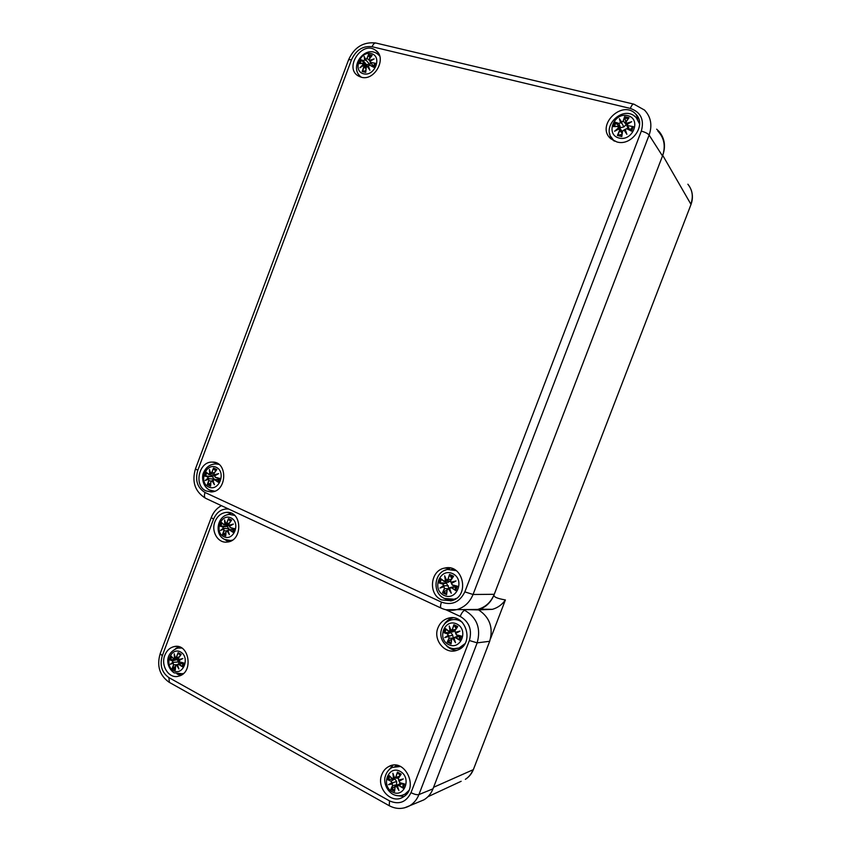 <?xml version="1.0" encoding="UTF-8"?>
<svg xmlns="http://www.w3.org/2000/svg" width="851" height="851" viewBox="0 0 851 851"><rect width="100%" height="100%" fill="white"/><g stroke="black" fill="none" stroke-linecap="round" stroke-linejoin="round"><path stroke-width="1.28" d="M656.653 129.171L659.291 131.724C664.716 138.49 665.876 146.372 662.738 155.371L494.027 594.913C493.41 596.87 497.197 598.54 505.398 599.944L490.516 638.697M465.146 609.603L477.922 609.912C485.474 607.635 490.836 602.636 494.027 594.913M505.398 599.944C502.058 604.689 497.697 607.827 492.335 609.348L480.124 609.178M467.465 609.582L477.624 609.444C485.421 607.295 490.963 602.242 494.25 594.306L662.503 155.978C665.833 146.234 664.28 137.926 657.866 131.075M206.155 490.942C193.571 485.932 198.709 461.423 212.186 462.093C228.217 461.199 227.206 491.952 211.133 491.931L206.155 490.942M441.658 599.934C427.893 594.36 430.17 570.383 444.626 568.096C463.252 563.213 470.422 596.37 451.541 600.763L441.658 599.934M616.826 141.926L610.869 138.787C595.243 125.863 622.166 98.982 635.782 114.119C646.983 124.523 631.836 146.617 616.826 141.926M361.239 77.207L358.207 75.909C343.825 67.74 362.218 40.263 375.493 50.22C387.503 57.496 374.78 81.494 361.239 77.207M379.035 54.379L377.206 53.751M359.069 74.952L359.845 76.75M638.824 119.151L634.314 116.034M609.624 133.277L610.699 138.628M444.243 598.359L450.764 600.955M450.445 568.085L444.02 570.713M217.271 463.338L215.016 463.923M210.771 490.538L212.729 491.74M478.56 609.88C489.814 617.337 493.516 627.804 489.676 641.292L432.989 788.834C431.074 793.675 428.053 797.344 423.915 799.834L419.086 801.844M226.919 514.951L231.195 513.185M228.504 541.832L224.611 539.406L230.419 540.545L232.366 540.14M214.941 521.748C217.292 516.121 221.1 512.993 226.377 512.387C242.333 510.557 243.152 541.13 227.089 542.066C217.984 543.395 210.92 531.46 214.941 521.748M387.63 771.389L393.056 765.24M403.927 796.525L395.885 795.43M381.844 774.484C383.248 770.932 385.503 768.304 388.609 766.623C404.65 757.145 419.617 788.186 403.076 797.068C391.449 804.759 375.908 788.005 381.844 774.484M444.169 624.4C446.211 621.219 448.966 619.092 452.424 618.007L453.019 617.847M456.764 650.345C452.87 650.207 449.477 648.707 446.562 645.845M437.999 627.73C439.935 622.985 443.19 619.858 447.775 618.369C465.71 612.082 475.475 644.377 457.232 650.185C445.371 655.142 432.638 640.058 437.999 627.73M175.349 648.856L178.625 646.696M180.593 675.449L177.04 674.003M164.817 655.27C166.679 650.632 169.689 647.76 173.849 646.664C189.082 642.324 194.188 672.737 178.689 676.151C169.147 679.215 160.371 665.854 164.817 655.27M454.37 619.528L458.625 619.56M461.859 647.409L457.625 648.409M448.743 644.664C436.595 638.941 444.552 618.134 456.679 623.943C468.965 629.58 460.891 650.632 448.743 644.664M456.104 628.676L453.891 624.719L452.338 629.463L451.03 630.272L449.232 626.006L449.977 630.729L448.573 631.07L445.243 628.442L443.658 632.58L447.488 633.921L448.211 635.325L444.807 637.58L448.647 636.484L449.051 638.059L447.232 642.111L451.562 639.218L450.987 643.452M454.977 630.708L457.753 626.527L454.86 630.612L455.296 632.527L454.849 630.612L455.296 632.527L458.54 631.676L455.306 632.527M451.551 639.25L451.073 643.952L451.679 639.314L452.902 638.505L455.54 642.718L453.966 638.059L455.455 637.707L459.774 640.26L461.38 636.091L456.54 634.857L455.732 633.452L459.997 631.091L455.285 632.293M451.679 639.314L452.104 638.378L451.562 639.218M452.902 638.505L452.104 638.378M455.54 642.718L453.094 638.303L453.87 638.218M455.455 637.707L453.966 638.059M459.636 635.846L459.2 639.431L459.774 640.26M456.54 634.857L460.795 636.144M461.38 636.091L456.53 635.048L455.604 633.304L456.413 632.761M455.732 633.452L456.53 635.048M459.997 631.091L455.593 633.304M452.338 629.463L453.955 625.347M451.03 630.272L455.615 629.432M449.232 626.006L450.956 630.474L454.689 630.985M448.573 631.07L449.317 631.485L449.977 630.729M453.54 630.825L454.349 630.963L452.817 631.942L449.317 631.485L445.243 628.442M448.541 631.251L445.52 628.878M451.062 630.506L450.275 630.772M447.488 633.921L443.658 632.58M448.211 635.325L447.637 633.708L450.924 632.623L452.732 635.176L453.189 637.973M449.051 638.059L448.647 636.484M448.477 635.463L449.275 635.814L448.764 636.218L444.807 637.58M444.222 632.527L450.924 632.623M448.466 635.452L446.03 637.027L452.732 635.176M450.541 632.559L450.839 631.687M454.679 637.303L457.381 636.282L459.274 636.708M452.817 631.942L451.881 631.825M227.44 526.503L227.674 525.61M232.717 514.717L233.834 514.727M231.398 540.715L230.281 540.545M223.856 536.715C213.867 532.024 220.973 513.1 230.94 517.876C241.035 522.493 233.834 541.63 223.856 536.715M230.44 521.557L228.483 518.61L226.845 522.801L225.706 523.567L224.526 519.908L224.824 524.014L223.675 524.376L221.196 522.248L219.781 526.014L222.707 526.96L223.249 528.184L220.569 530.428L223.59 529.205L223.909 530.609L222.547 534.428L225.845 532.726M229.004 523.822L231.653 520.099L228.94 523.759L229.206 525.227L233.365 524.078L229.472 526.131L230.238 527.673L233.972 528.599L230.217 527.482L229.547 526.248L233.365 524.078M234.451 528.535L233.025 532.322L229.408 529.896L227.877 530.396L229.238 530.077M226.068 531.641L225.706 535.939L226.068 531.641L227.079 530.875L229.387 534.641L227.972 530.428M225.632 535.577L225.983 531.598L226.77 530.652M227.079 530.875L225.983 531.598M229.387 534.641L227.27 530.694L227.951 530.705M228.611 529.747L227.866 530.396L228.823 533.332M232.642 531.641L233.802 528.556L233.025 532.322M230.217 527.482L233.972 528.599M229.547 526.248L232.1 524.62L229.206 525.227M229.472 526.173L230.238 527.673M228.94 523.769L229.238 525.45L228.93 523.759L231.334 520.355M230.174 525.716L229.259 525.461M226.845 522.801L228.525 519.174M225.706 523.567L229.355 523.12M224.526 519.908L225.909 523.812M224.738 521.003L225.653 523.684M223.675 524.376L224.824 524.014M229.738 525.599L224.111 524.737L221.196 522.248M228.525 524.461L225.919 523.822M226.238 523.897L225.111 524.056L224.813 521.237M222.707 526.96L219.781 526.014M223.249 528.184L222.866 526.78L227.217 526.45L229.504 529.673M223.909 530.609L223.59 529.205M223.6 529.141L220.569 530.428M220.26 525.95L227.217 526.45M221.558 529.865L223.483 528.311L228.813 528.748M224.568 528.801L223.728 528.992M226.855 526.397L227.174 525.492M228.887 529.726L233.61 529.386M228.547 525.833L227.972 525.684M394.96 766.4L397.64 765.496M407.289 793.185L404.65 794.323M392.322 791.941C380.503 785.505 388.396 764.868 400.193 771.389C412.139 777.75 404.129 798.642 392.322 791.941M400.055 775.538L397.438 772.112L395.821 777.006L394.534 777.771L392.864 773.208L393.502 778.176L392.141 778.442L388.971 775.421L387.396 779.527L391.066 781.261L391.758 782.729L388.471 784.686L392.173 783.931L392.556 785.526L390.822 789.366L396.843 785.165M398.385 778.41L401.183 774.155L398.268 778.282L398.694 780.261L398.268 778.282L400.768 774.484M395.119 786.941L394.566 791.441L395.119 786.941L396.311 786.207L398.917 790.451L397.343 785.813L398.811 785.516L403.076 788.154L404.661 784.016L399.885 782.686L399.098 781.25L403.331 778.92L398.672 780.048M395.396 786.111L394.992 786.835L397.204 785.781M394.481 790.93L395.002 786.867M398.917 790.451L397.343 785.813M398.811 785.516L397.534 785.282M402.959 783.739L403.076 788.154M395.598 785.984L400.236 783.526M399.885 782.686L404.661 784.016M399.098 781.25L399.885 780.261L398.694 780.261L401.895 779.473L399.885 780.261M403.331 778.92L398.981 781.069L399.874 782.856L404.161 784.069M395.821 777.006L397.491 772.751M392.864 773.208L394.47 777.952L399.662 776.144M394.534 777.771L393.215 774.601M392.141 778.442L393.13 778.835L393.502 778.176M398.151 777.559L392.109 778.601L388.971 775.421M392.098 778.58L389.205 775.846M394.47 777.878L393.8 778.218L393.29 774.804M391.066 781.261L387.396 779.527M391.758 782.729L391.215 781.027L394.875 778.963L396.662 781.526L396.619 785.016M392.556 785.526L392.173 783.931M392.279 783.665L388.471 784.686M387.95 779.505L394.875 778.963M392.024 782.856L396.662 781.526M392.003 782.856L389.662 784.228L392.917 782.963L392.3 783.654M397.279 778.186L396.662 778.282M177.487 659.695L177.625 658.951M180.242 647.834L181.189 647.696M173.519 670.662C163.796 665.376 170.849 646.6 180.55 651.972C190.369 657.185 183.231 676.173 173.519 670.662M180.327 655.334L178.125 652.653L176.423 656.972L175.317 657.695L174.232 653.791L174.444 658.1L173.327 658.397L170.977 655.951L169.572 659.695L172.359 660.961L172.881 662.238L170.306 664.237L173.21 663.301L173.508 664.727L172.221 668.354L175.466 666.45M175.614 665.886L175.295 670.056L175.614 665.886L176.614 665.174L178.891 668.982L177.487 664.769L178.731 664.461L182.465 666.79L183.88 663.025L179.699 661.897L179.04 660.621L182.837 658.493L178.721 659.568L178.54 658.121L181.199 654.334L178.465 658.036L178.731 659.748M176.146 664.971L175.54 665.822L177.423 664.908M175.221 669.684L175.561 665.854M178.891 668.982L177.487 664.769M177.402 664.705L177.955 664.142L177.402 664.705M178.731 664.461L177.955 664.142M182.327 665.663L183.252 663.025L182.465 666.79M179.699 661.897L183.88 663.025M179.04 660.621L179.71 662.067L183.444 663.078M178.976 660.536L179.71 662.057M182.837 658.493L178.976 660.482M179.955 659.929L178.721 659.568M178.54 658.121L180.869 654.6M176.423 656.972L178.146 653.228M178.433 658.078L175.285 657.866L179.231 656.898M174.232 653.791L175.263 657.791M173.327 658.397L174.444 658.1M178.253 658.982L173.359 658.568L170.977 655.951M173.296 658.514L171.147 656.302M175.508 657.94L174.732 658.142L174.498 655.227M172.359 660.961L169.572 659.695M172.881 662.248L172.53 660.77L177.168 659.631L179.306 663.78M173.508 664.727L173.21 663.301M173.338 663.067L170.306 664.237M170.04 659.653L177.168 659.631M173.359 663.057L171.253 663.748L173.125 662.365L178.753 661.929M176.817 659.578L177.029 658.919M613.358 140.553L612.465 139.128M638.644 121.119L639.527 122.459M619.071 138.043C605.178 134.671 613.784 112.162 627.644 115.619C641.697 118.885 632.963 141.681 619.071 138.043M625.825 122.225L624.602 116.64L623.155 121.076L621.698 122.097L619.4 118.714L620.517 122.757L618.922 123.438L614.869 122.087L613.156 126.576L617.741 126.522L618.613 127.735L614.603 131.245L619.134 128.809L619.592 130.384L617.4 135.469L621.932 134.341M626.166 121.81L629.017 117.704L625.996 121.831L626.57 123.629L626.006 121.81L628.57 118.076M622.602 131.128L621.794 136.575L622.602 131.128L623.996 130.022L626.879 134.298L625.187 129.363L626.847 128.767L631.591 131.139L633.314 126.618L628.027 125.682L627.091 124.374L631.697 121.714L626.57 123.289M623.996 130.022L622.432 131.139L621.698 136.032M626.879 134.298L624.177 129.852L625.198 130.629L625.187 129.363M624.177 129.863L622.443 131.128M626.847 128.767L624.974 129.405L626.145 132.809L625.198 130.629M631.591 131.139L626.985 128.618L624.985 129.405M628.027 125.682L633.314 126.618M631.697 121.714L626.91 124.331L629.825 130.022M627.091 124.374L630.187 122.395M627.038 124.246L626.57 123.608L630.08 122.459M632.665 126.788L629.91 130.012M623.155 121.076L624.687 117.257M621.698 122.097L623.421 121.204L626.283 124.544L623.868 126.905L620.602 127.703L614.869 122.087M619.4 118.714L623.868 126.905M618.922 123.438L620.517 122.757M620.804 122.831L619.985 119.97L621.602 122.384L621.687 123.321L620.826 122.842M613.156 126.576L617.826 126.373L613.731 126.405M618.613 127.735L618.39 126.501M619.592 130.384L619.134 128.809M619.432 128.714L614.603 131.245M616.06 130.277L618.868 127.895L619.337 128.937M618.794 126.905L622.145 131.405M619.975 128.086L620.251 127.48M627.921 127.81L627.24 126.608M619.858 129.139L622.358 131.597M366.568 65.91L367.004 65.091M363.6 73.803C352.325 71.069 359.941 50.752 371.185 53.57C382.588 56.198 374.865 76.76 363.6 73.803M369.845 58.208L368.536 54.507L366.941 58.432L365.707 59.368L364.164 56.453L364.717 59.985L363.43 60.634L360.441 59.581L358.92 63.634L362.388 63.41L363.037 64.474L359.93 67.761L363.441 65.431L363.803 66.825L362.164 71.495L365.749 70.782M369.387 59.027L372.11 55.379L369.291 59.027L369.366 60.442M366.238 67.431L365.739 72.388L366.238 67.431L367.377 66.41L369.887 70.239L368.377 65.793L369.77 65.24L373.876 67.335L375.408 63.261L370.813 62.453L370.057 61.293L374.142 58.889L369.653 60.336M367.377 66.41L366.143 67.463L365.653 71.963M369.887 70.239L367.568 66.261L368.557 66.857M369.77 65.24L368.228 65.825L369.26 68.91L368.377 65.793M373.876 67.335L369.93 65.112L368.27 65.804M370.813 62.453L375.408 63.261M370.057 61.293L370.206 62.442L373.749 66.229M374.142 58.889L369.951 61.272M370.164 61.112L369.685 60.634L372.685 59.581M369.334 59.006L371.781 55.645M374.621 63.591L373.387 66.878L374.865 63.421M369.94 61.261L373.312 66.431M366.941 58.432L368.589 55.06M365.707 59.368L367.196 58.549L369.153 60.144M364.164 56.453L364.568 57.591M363.43 60.634L364.717 59.985M365.983 65.506L366.313 64.687L360.441 59.581M365.664 59.666L369.515 64.165L366.313 64.687M371.025 63.495L369.515 64.165M366.196 60.591L365.015 60.07M358.92 63.634L362.462 63.293L359.356 63.463M363.037 64.474L362.856 63.346M363.803 66.825L363.441 65.431M363.462 65.314L359.93 67.761M363.303 64.644L363.962 65.527M363.09 63.517L367.143 66.272M451.721 569.298L454.147 569.383M454.445 599.604L451.902 599.71M444.126 595.434C431.34 589.669 439.733 567.713 452.487 573.563C465.423 579.233 456.913 601.476 444.126 595.434M451.775 578.627L449.551 574.393L447.913 579.34L446.53 580.212L444.647 575.819L445.413 580.701L443.945 581.095L440.446 578.467L438.776 582.839L442.807 584.094L443.562 585.552L439.978 588.041L444.02 586.764L444.435 588.413L442.531 592.764L447.02 589.956M450.69 580.595L453.615 576.223L450.562 580.499L451.019 582.499L450.551 580.499L451.03 582.499L454.445 581.573L451.338 583.307L452.328 585.126L457.423 586.179L452.338 584.914L451.477 583.456L455.976 580.946L451.009 582.244M457.423 586.179L455.742 590.583L451.338 587.701L449.445 588.254L451.179 587.924M447.211 589.679L446.573 594.615L447.211 589.679L448.498 588.807L451.275 593.221L449.615 588.318M446.488 594.083L447.083 589.615M448.498 588.807L447.754 588.637M451.275 593.221L449.445 588.264L450.051 587.615M455.721 585.967L455.136 589.743L455.742 590.583M448.722 588.584L449.53 588.562M449.541 588.296L450.615 591.785M452.338 584.914L456.827 586.243M451.477 583.456L452.328 585.126M455.976 580.946L454.445 581.573M452.189 582.829L451.041 582.51M447.913 579.34L449.615 575.053M446.53 580.212L448.179 579.425L451.158 579.574M444.647 575.819L446.456 580.425L450.328 581.329M443.945 581.095L444.626 581.52L445.413 580.701M444.626 581.52L440.446 578.467M450.328 581.382L447.158 582.137M446.711 580.488L445.733 580.754L445.126 577.361M442.807 584.094L438.776 582.839M443.562 585.552L442.956 583.882L446.456 583.095L449.051 588.307M444.435 588.413L444.02 586.764M444.137 586.509L439.978 588.041M439.371 582.775L446.456 583.095M444.148 586.499L441.275 587.424L443.828 585.701L448.36 585.775M446.052 583.031L446.435 581.956M450.562 587.488L453.402 586.764L455.242 587.211M212.633 476.666L212.91 475.709M218.92 464.412L215.76 463.912C210.186 464.199 206.176 467.018 203.719 472.348C201.453 476.081 202.357 486.666 209.601 490.048L214.654 491.197L211.527 490.772M208.697 487.027C198.294 482.347 205.729 462.476 216.111 467.252C226.632 471.848 219.09 491.952 208.697 487.027M215.505 471.124L213.548 468.039L211.803 472.379L210.612 473.188L209.41 469.454L209.686 473.667L208.495 474.081L205.942 471.986L204.453 475.943L207.474 476.805L208.048 478.06L205.261 480.507L208.399 479.113L208.718 480.581L207.314 484.644L210.718 483.017M214.058 473.401L216.845 469.529L213.973 473.326L214.261 474.847L218.611 473.613L214.537 475.794L215.335 477.4L219.239 478.336L215.314 477.188L214.612 475.911L218.611 473.613M219.749 478.251L218.25 482.24L214.463 479.73L212.867 480.272L214.292 479.911M210.974 481.613L210.601 486.166L210.974 481.613L212.037 480.783L214.452 484.719L212.963 480.304M210.527 485.761L210.91 481.592M214.452 484.719L212.856 480.272L213.718 479.57M215.314 477.188L219.239 478.336L217.856 481.549L218.25 482.24M212.261 480.592L212.963 480.645M212.91 480.294L213.909 483.528M214.612 475.911L215.335 477.39L219.026 478.56M215.207 475.401L214.261 474.847M213.984 473.347L214.303 475.081L217.271 474.209M214.303 475.081L213.973 473.326L216.505 469.795M211.803 472.379L213.58 468.614M210.612 473.188L212.059 472.465L214.314 472.826M209.41 469.454L210.559 473.326M208.495 474.081L209.686 473.667M208.899 474.443L205.942 471.986M212.793 474.092L213.782 474.422M211.282 473.613L209.995 473.73L209.708 470.826M207.474 476.805L204.453 475.943M208.048 478.06L207.655 476.624L212.314 476.592L214.58 479.56M208.718 480.581L208.399 479.113M208.314 478.198L209.452 478.783L205.261 480.507M204.953 475.858L212.314 476.592M209.452 478.783L213.984 478.985M211.931 476.528L212.303 475.518M214.026 479.56L218.781 479.496M214.495 475.89L212.952 475.73M433.574 787.292L473.007 769.793C471.39 773.899 468.848 777.08 465.369 779.335C469.071 776.963 471.773 773.644 473.454 769.389L690.948 204.644L473.464 769.347M427.893 796.749L461.146 781.292M687.874 184.22C692.48 189.986 693.48 196.634 690.852 204.144L662.738 155.371M195.464 468.837L197.783 470.358L351.559 59.644L348.591 59.761L195.464 468.837C191.645 481.826 194.985 491.633 205.495 498.239C204.251 497.175 204.102 495.25 205.027 492.484C197.358 487.783 194.943 480.411 197.783 470.358M206.006 498.473L441.052 608.071C440.254 607.167 440.403 605.189 441.488 602.136L205.027 492.484M351.559 59.644C356.112 49.943 362.962 45.635 372.11 46.731C373.323 43.827 374.738 42.635 376.333 43.135L633.495 104.067M441.403 608.242L441.052 608.071C445.977 610.369 451.094 610.912 456.402 609.72C464.199 607.55 469.741 602.465 473.05 594.487L464.837 591.881C459.646 602.274 451.87 605.689 441.488 602.136M372.11 46.731L630.325 108.428C631.655 105.194 632.857 103.779 633.952 104.184L644.515 110.077C650.941 116.917 652.472 125.246 649.122 135.064C647.824 133.511 645.218 132.203 641.314 131.118L464.837 591.881M445.85 609.752L477.624 609.444M630.325 108.428C640.803 112.13 644.462 119.693 641.314 131.118M494.25 594.306L473.05 594.487L649.122 135.064L662.503 155.978M464.72 610.337C463.21 610.795 461.699 612.826 460.189 616.411C469.252 621.826 472.316 629.857 469.369 640.516L477.166 642.856C481.134 628.453 476.985 617.603 464.72 610.337L463.199 609.635M469.369 640.516L411.001 792.653C414.426 794.387 417.064 795.025 418.915 794.579L477.166 642.856L489.676 641.292M411.001 792.653C406.182 802.248 399.023 804.993 389.513 800.887L389.258 805.727M404.406 807.876L409.746 805.727C413.916 803.206 416.979 799.493 418.915 794.579L432.989 788.834M389.513 800.887L168.881 677.598L169.392 682.406M168.881 677.598C161.786 672.535 159.573 665.269 162.264 655.791L160.201 653.6C156.605 665.844 159.562 675.386 169.062 682.215L389.024 805.599C395.97 809.333 402.874 809.375 409.746 805.727L423.915 799.834M162.264 655.791L213.527 519.195L211.261 517.525C213.431 512.1 216.814 508.143 221.42 505.654M213.527 519.195C216.728 511.908 221.749 508.515 228.611 509.015M445.956 609.773L460.189 616.411M453.838 648.675L459.093 647.994L464.923 643.707M462.444 622.464C458.849 619.709 454.955 618.9 450.775 620.049C445.764 621.741 442.563 625.24 441.18 630.548C440.095 634.569 440.69 642.218 448.945 647.334C452.243 648.909 455.636 649.122 459.093 647.994L461.157 647.696M451.073 643.952L447.232 642.111M453.891 624.719L457.753 626.527M459.412 639.761L455.604 637.495L459.072 636.484M454.285 637.452L453.796 637.995L454.881 641.25M450.253 630.772L449.69 627.495M447.679 641.728L449.307 638.133L452.636 638.176M451.062 642.771L448.115 641.314M460.497 636.069L459.2 639.431M454.051 625.815L457.083 627.219M444.839 632.591L446.062 629.314M227.366 540.353L231.589 540.608M234.685 515.451L229.77 514.451C217.42 514.61 213.612 534.481 224.621 539.406M225.706 535.939L222.547 534.428M228.483 518.61L231.653 520.099M232.727 531.886L229.408 529.896L233.536 529.652M222.919 534.066L224.153 530.694L226.238 530.992M225.664 534.885L223.377 533.726M228.674 519.631L231.068 520.706M220.845 526.024L221.92 523.078M401.768 795.43L404.959 794.153L408.842 790.526M400.438 766.464L392.237 767.421C388.673 769.378 386.343 772.431 385.237 776.591C384.195 778.505 383.939 788.313 392.492 794.079C396.662 796.313 400.821 796.334 404.959 794.153L407.267 793.196M394.566 791.441L390.822 789.366M397.438 772.112L401.183 774.155M398.236 788.941L396.502 785.984M402.725 787.632L398.959 785.282L402.3 783.558M391.269 789.005L392.822 785.601L396.885 784.696M394.556 790.175L391.715 788.547M403.81 783.973L402.544 787.228M397.598 773.176L400.566 774.772M388.567 779.548L389.737 776.378M179.518 674.29L183.529 673.428M181.784 648.047L177.742 648.058C163.254 653.876 166.839 668.131 174.136 672.854L183.061 673.843M175.295 670.056L172.221 668.354M178.125 652.653L181.199 654.334M178.284 667.578L176.806 664.982M182.178 666.333L178.901 664.269L183.199 663.312M178.465 658.036L178.742 659.77L181.571 659.014M172.593 668.014L173.764 664.801L177.051 664.727M175.253 668.929L173.061 667.631M178.316 653.642L180.646 654.898M170.636 659.706L171.657 656.866M639.601 124.012L636.357 117.8C623.506 103.365 599.093 127.714 613.592 140.319L614.699 141.213M610.699 136.415L613.975 140.872M621.794 136.575L617.4 135.469M624.602 116.64L629.017 117.704M615.284 122.523L618.879 123.735L620.602 127.703M617.9 134.99L619.858 130.511L622.081 133.32M621.751 135.596L618.315 134.713M632.25 126.959L630.889 130.565M624.73 117.927L628.112 118.704M614.454 126.373L615.816 122.916M379.663 55.953L377.61 54.028C364.632 44.209 348.091 68.123 361.42 77.25M365.739 72.388L362.164 71.495M368.536 54.507L372.11 55.379M364.994 60.059L364.547 57.549L365.653 59.644L364.526 57.517M360.771 59.953L363.43 60.91L366.643 64.899M362.59 71.058L364.058 66.952L365.973 68.623M361.111 66.803L363.281 64.623M365.685 71.548L363.026 70.824M368.706 55.687L371.302 56.24M360.101 63.4L361.292 60.325M447.658 599.519L453.87 599.349L456.423 598.349M456.136 570.606L447.541 569.5C433.936 571.638 431.744 593.115 444.392 598.434L454.987 599.306M446.573 594.615L442.531 592.764M449.551 574.393L453.615 576.223M450.573 591.668L448.7 588.594M455.359 590.062L451.338 587.701L455.03 586.999M442.999 592.349L444.711 588.498L447.541 588.775M446.562 593.402L443.467 591.934M456.508 586.169L455.136 589.743M449.722 575.563L452.902 576.967M440.02 582.85L441.329 579.371M210.601 486.166L207.314 484.644M213.548 468.039L216.845 469.529M213.824 483.304L212.239 480.592M217.941 481.783L214.463 479.73L218.696 479.762M207.718 484.262L208.984 480.666L211.048 481.081M206.293 479.879L208.293 478.188M210.559 485.081L208.187 483.921M213.739 469.114L216.218 470.167M205.57 475.943L206.708 472.837M691.172 189.847C692.895 194.688 692.82 199.613 690.948 204.644M477.922 609.912L492.335 609.348M375.663 42.975C363.26 41.699 354.239 47.284 348.591 59.761M375.493 50.22L378.035 52.719M635.782 114.119L638.771 119.097M444.626 568.096L449.562 568.245M212.186 462.093L215.835 462.71M226.377 512.387L229.876 512.738M388.609 766.623L392.194 765.368M447.775 618.369L452.424 618.007M173.849 646.664L176.7 646.409M160.201 653.6L211.25 517.557M454.913 641.356L453.796 638.016M452.477 638.239L454.03 637.654M457.338 626.857L454.849 630.612M449.636 627.378L450.945 630.453M228.866 533.513L227.866 530.418M227.036 530.63L227.908 530.556M221.398 522.61L223.664 524.556M398.311 789.143L397.194 785.75M398.97 781.069L399.885 782.867M398.683 780.261L398.268 778.282M394.47 777.952L398.8 777.463M397.715 785.165L400.821 783.143M178.391 667.897L177.38 664.748M176.348 664.908L177.423 664.62M174.412 654.887L175.253 657.834M178.167 664.078L182.678 662.876M631.176 130.703L626.985 128.618M626.91 124.331L628.506 129.363M625.932 123.108L626.006 121.81M615.954 130.331L619.198 128.629M625.942 123.118L627.495 127.31M367.579 66.261L366.132 67.452M372.908 59.453L369.951 61.24M360.888 66.963L363.505 65.272M369.366 60.453L370.004 61.261M363.888 65.474L366.228 67.08M448.243 588.509L449.466 588.201M453.179 576.563L450.551 580.499M445.073 577.244L446.445 580.403M440.754 578.925L443.924 581.307M444.616 581.531L448.232 582.382M212.09 480.549L212.92 480.538M217.303 474.188L214.537 475.794M210.591 473.401L213.782 474.401M209.623 470.571L210.559 473.358M206.155 472.358L208.495 474.273M206.272 479.89L208.516 478.9M219.069 478.315L217.856 481.56M208.889 474.454L213.558 475.922"/></g></svg>
